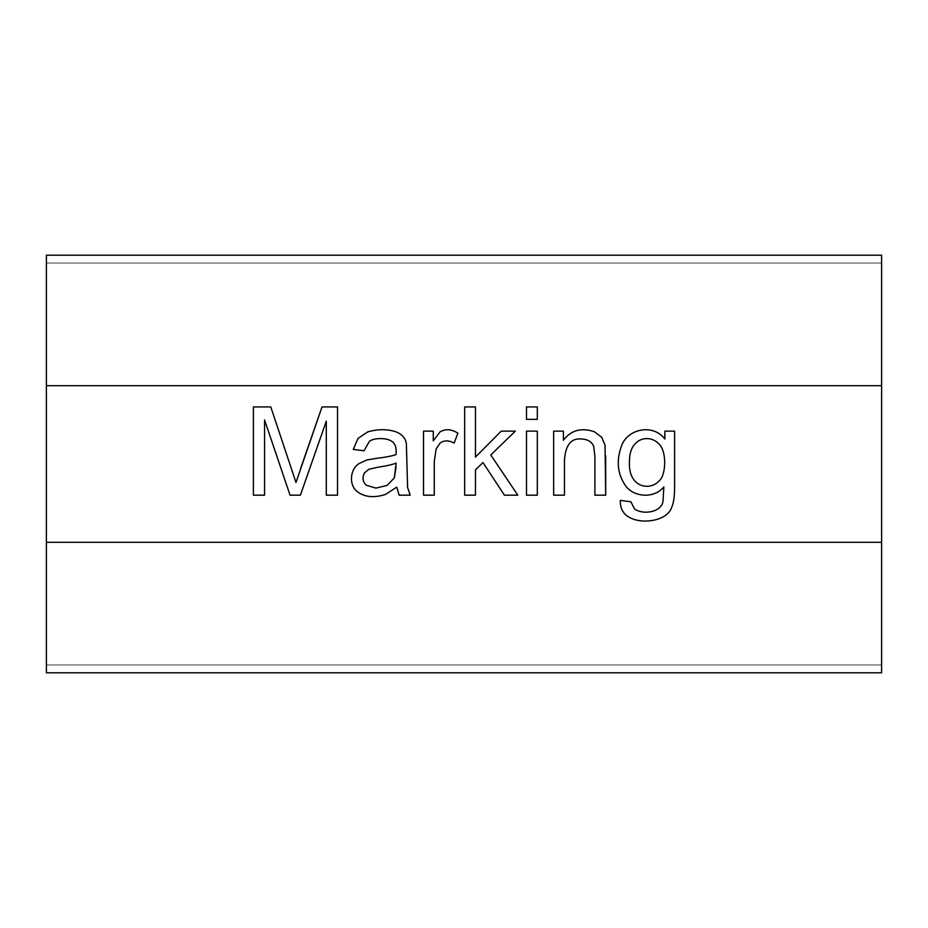 <?xml version="1.0" encoding="UTF-8"?>
<svg xmlns="http://www.w3.org/2000/svg" width="928" height="928" viewBox="0 0 928 928"><rect width="100%" height="100%" fill="white"/><g stroke="black" fill="none" stroke-linecap="round" stroke-linejoin="round"><path stroke-width="0.7" stroke-dasharray="4.64 3.48" d="M46.4 263.03L46.4 664.97L46.4 263.03L881.6 263.03L881.6 664.97L46.4 664.97L881.6 664.97L881.6 263.03L46.4 263.03L46.4 664.97L881.6 664.97L881.6 263.03L46.4 263.03L881.6 263.03L881.6 664.97L46.4 664.97L46.4 263.03L881.6 263.03L881.6 385.7L46.4 385.7L881.6 385.7L46.4 385.7L46.4 255.2L881.6 255.2L881.6 385.7L46.4 385.7L881.6 385.7L46.4 385.7L881.6 385.7L881.6 263.03L46.4 263.03L881.6 263.03L46.4 263.03L46.4 385.7L46.4 263.03L46.4 385.7L881.6 385.7L881.6 255.2L46.4 255.2L46.4 385.7L46.4 263.03M46.4 542.3L881.6 542.3L46.4 542.3L881.6 542.3L881.6 672.8L46.4 672.8L46.4 542.3L881.6 542.3L46.4 542.3L881.6 542.3L46.4 542.3L46.4 672.8L881.6 672.8L881.6 542.3L881.6 664.97L46.4 664.97L881.6 664.97L46.4 664.97L881.6 664.97L881.6 542.3L46.4 542.3L46.4 664.97L46.4 542.3L881.6 542.3L881.6 664.97L881.6 263.03L881.6 385.7L46.4 385.7L46.4 542.3L46.4 385.7L881.6 385.7L881.6 542.3L46.4 542.3M264.561 495.169L264.561 419.966L290.058 495.169L264.561 419.966L264.561 495.169L253.39 495.169L253.39 406.928L270.779 406.928L295.986 482.479L300.684 468.315L295.986 482.479M326.296 495.169L326.296 421.208L300.394 495.169L326.296 421.208L326.296 495.169L337.525 495.169L337.525 406.928L322.016 406.928L300.684 468.315M290.058 495.169L300.394 495.169M396.79 487.119L385.34 494.52C373.694 498.116 364.275 497.095 357.083 491.469C364.275 497.095 373.694 498.116 385.34 494.52L396.79 487.119L399.086 495.169L410.246 495.169L407.601 487.525L406.963 468.373M376.698 458.328C385.491 457.284 391.952 456.031 396.094 454.569C391.952 456.031 385.491 457.284 376.698 458.328L367.012 459.917L359.194 463.501C349.96 468.942 348.661 484.973 357.083 491.469M366.305 485.24L375.944 488.116L366.305 485.24C362.639 481.713 362.048 477.584 364.542 472.839C362.048 477.584 362.639 481.713 366.305 485.24M394.33 477.897L387.162 485.414L394.33 477.897L396.152 463.095C392.208 464.673 386.28 466.03 378.346 467.144M406.371 443.816C405.524 438.086 401.905 434.037 395.502 431.659M367.592 431.949L358.022 438.41M353.266 449.407L364.02 450.811L369.414 441.299C371.884 439.489 375.643 438.584 380.7 438.596M393.089 442.296C395.316 445.37 396.372 445.8 396.094 454.569M364.542 472.839L368.834 469.313M433.272 431.137L433.272 440.823L440.034 431.891L433.272 440.823L433.272 431.137L423.528 431.137L423.528 495.169L434.269 495.169M440.092 443.062C444.292 440.139 448.966 440.162 454.128 443.12C448.966 440.162 444.292 440.139 440.092 443.062L436.09 448.99L434.269 461.68M454.128 443.12L457.887 433.19C451.518 429.096 445.568 428.655 440.034 431.891M475.461 406.928L475.461 457.098L501.248 431.137L475.461 457.098L475.461 406.928L464.65 406.928L464.65 495.169L475.461 495.169L475.461 469.846L475.461 495.169M515.342 431.137L490.784 454.987L517.812 495.169L490.784 454.987L515.342 431.137L501.248 431.137M504.414 495.169L482.978 462.562L475.461 469.846L482.978 462.562L504.414 495.169L517.812 495.169M526.501 419.328L537.312 419.328L537.312 406.928L526.501 406.928L526.501 419.328M526.501 495.169L537.312 495.169L537.312 431.137L526.501 431.137L526.501 495.169M564.456 495.169L553.645 495.169L553.645 431.137L563.4 431.137L563.4 440.232M581.496 439.002C587.633 439.257 591.681 441.67 593.653 446.229C591.681 441.67 587.633 439.257 581.496 439.002C571.184 437.888 565.512 444.941 564.456 460.149M593.653 446.229L594.883 456.158M674.61 486.469C674.61 496.399 673.6 503.452 671.547 507.616C667.371 521.107 640.076 525.468 627.142 515.956C640.076 525.468 667.371 521.107 671.547 507.616M634.601 509.089L630.901 501.804L634.601 509.089C644.902 515.678 662.43 511.258 663.033 500.749L663.856 486.887C653.44 499.519 632.954 496.666 625.495 485.646M621.551 445.881C627.386 428.968 652.894 423.214 664.854 439.002L664.854 431.137L664.854 439.002C652.894 423.214 627.386 428.968 621.551 445.881M629.428 462.028C628.128 487.316 649.739 491.643 659.564 480.542C649.739 491.643 628.128 487.316 629.428 462.028M646.816 438.596C642.002 438.573 637.884 440.556 634.485 444.524C637.884 440.556 642.002 438.573 646.816 438.596C651.781 438.608 655.992 440.603 659.448 444.582M630.901 501.804L620.322 500.389C620.148 507.338 622.41 512.523 627.142 515.956M674.61 431.137L664.854 431.137"/><path stroke-width="1.39" d="M881.6 672.8L46.4 672.8L881.6 672.8L881.6 542.3L881.6 672.8M46.4 542.3L46.4 672.8L46.4 542.3L881.6 542.3L881.6 255.2L46.4 255.2L881.6 255.2L881.6 385.7L46.4 385.7L46.4 255.2L46.4 542.3L46.4 385.7L881.6 385.7L881.6 542.3L46.4 542.3M264.561 495.169L264.561 419.966L264.561 495.169L253.39 495.169L253.39 406.928L270.779 406.928L295.986 482.479L322.016 406.928L337.525 406.928L337.525 495.169L326.296 495.169L326.296 421.208L300.394 495.169L290.058 495.169L264.561 419.966L290.058 495.169L300.394 495.169L326.296 421.208L326.296 495.169L337.525 495.169L337.525 406.928L322.016 406.928L295.986 482.479L270.779 406.928L253.39 406.928L253.39 495.169L264.561 495.169L253.39 495.169L253.39 406.928L270.779 406.928L295.986 482.479M396.094 454.569C396.372 445.8 395.316 445.37 393.089 442.296C390.328 439.837 386.199 438.608 380.7 438.596C375.643 438.584 371.884 439.489 369.414 441.299L364.02 450.811L353.266 449.407L358.022 438.41L367.592 431.949C377.603 429.061 386.906 428.968 395.502 431.659C401.905 434.037 405.524 438.086 406.371 443.816L407.601 487.525L410.246 495.169L399.086 495.169L396.79 487.119L385.34 494.52C373.694 498.116 364.275 497.095 357.083 491.469C348.661 484.973 349.96 468.942 359.194 463.501L367.012 459.917L376.698 458.328C385.491 457.284 391.952 456.031 396.094 454.569C396.372 445.8 395.316 445.37 393.089 442.296C390.328 439.837 386.199 438.608 380.7 438.596C375.643 438.584 371.884 439.489 369.414 441.299L364.02 450.811L353.266 449.407L358.022 438.41L367.592 431.949C377.603 429.061 386.906 428.968 395.502 431.659C401.905 434.037 405.524 438.086 406.371 443.816L407.601 487.525L410.246 495.169L407.601 487.525L406.371 443.816C405.524 438.086 401.905 434.037 395.502 431.659C386.906 428.968 377.603 429.061 367.592 431.949L358.022 438.41L353.266 449.407L364.02 450.811L369.414 441.299C371.884 439.489 375.643 438.584 380.7 438.596C386.199 438.608 390.328 439.837 393.089 442.296C395.316 445.37 396.372 445.8 396.094 454.569C391.952 456.031 385.491 457.284 376.698 458.328L367.012 459.917L359.194 463.501C349.96 468.942 348.661 484.973 357.083 491.469C364.275 497.095 373.694 498.116 385.34 494.52L396.79 487.119L399.086 495.169L396.79 487.119M440.034 431.891C445.568 428.655 451.518 429.096 457.887 433.19L454.128 443.12C448.966 440.162 444.292 440.139 440.092 443.062L436.09 448.99L434.269 461.68L434.269 495.169L423.528 495.169L423.528 431.137L433.272 431.137L433.272 440.823L440.034 431.891C445.568 428.655 451.518 429.096 457.887 433.19L454.128 443.12L457.887 433.19C451.518 429.096 445.568 428.655 440.034 431.891L433.272 440.823L433.272 431.137L423.528 431.137L423.528 495.169L434.269 495.169L423.528 495.169L423.528 431.137L433.272 431.137M475.461 495.169L475.461 469.846L475.461 495.169L464.65 495.169L464.65 406.928L475.461 406.928L475.461 457.098L501.248 431.137L515.342 431.137L490.784 454.987L517.812 495.169L504.414 495.169L482.978 462.562L475.461 469.846L482.978 462.562L504.414 495.169L517.812 495.169L490.784 454.987L515.342 431.137L501.248 431.137L475.461 457.098L475.461 406.928L464.65 406.928L464.65 495.169L475.461 495.169L464.65 495.169L464.65 406.928L475.461 406.928M537.312 406.928L537.312 419.328L526.501 419.328L526.501 406.928L537.312 406.928L526.501 406.928L526.501 419.328L537.312 419.328L526.501 419.328L526.501 406.928L537.312 406.928L537.312 419.328L537.312 406.928M537.312 431.137L537.312 495.169L526.501 495.169L526.501 431.137L537.312 431.137L526.501 431.137L526.501 495.169L537.312 495.169L526.501 495.169L526.501 431.137L537.312 431.137L537.312 495.169L537.312 431.137M605.694 495.169L594.883 495.169L605.694 495.169L605.044 445.289L605.694 495.169L605.694 455.81L605.694 495.169L594.883 495.169L594.883 456.158L593.653 446.229C591.681 441.67 587.633 439.257 581.496 439.002C571.184 437.888 565.512 444.941 564.456 460.149L564.456 495.169L553.645 495.169L553.645 431.137L563.4 431.137L563.4 440.232C571.114 430.151 581.462 427.332 594.419 431.775C581.462 427.332 571.114 430.151 563.4 440.232L563.4 431.137L553.645 431.137L553.645 495.169L564.456 495.169L553.645 495.169L553.645 431.137L563.4 431.137M664.854 431.137L674.61 431.137L674.61 486.469C674.61 496.399 673.6 503.452 671.547 507.616C667.371 521.107 640.076 525.468 627.142 515.956C622.41 512.523 620.148 507.338 620.322 500.389L630.901 501.804L634.601 509.089C644.902 515.678 662.43 511.258 663.033 500.749L663.856 486.887C653.44 499.519 632.954 496.666 625.495 485.646C617.41 473.883 616.099 460.636 621.551 445.881C627.386 428.968 652.894 423.214 664.854 439.002L664.854 431.137L664.854 439.002C652.894 423.214 627.386 428.968 621.551 445.881C616.099 460.636 617.41 473.883 625.495 485.646C632.954 496.666 653.44 499.519 663.856 486.887L663.033 500.749C662.43 511.258 644.902 515.678 634.601 509.089L630.901 501.804L620.322 500.389C620.148 507.338 622.41 512.523 627.142 515.956C640.076 525.468 667.371 521.107 671.547 507.616C673.6 503.452 674.61 496.399 674.61 486.469L674.61 431.137L674.61 486.469L674.61 431.137L664.854 431.137L674.61 431.137M300.684 468.315L322.016 406.928L337.525 406.928L337.525 495.169L326.296 495.169M300.394 495.169L290.058 495.169M357.083 491.469C348.661 484.973 349.96 468.942 359.194 463.501L367.012 459.917L376.698 458.328M378.346 467.144L368.834 469.313L378.346 467.144C386.28 466.03 392.208 464.673 396.152 463.095L394.33 477.897L387.162 485.414L375.944 488.116L366.305 485.24C362.639 481.713 362.048 477.584 364.542 472.839L368.834 469.313L378.346 467.144C386.28 466.03 392.208 464.673 396.152 463.095C392.208 464.673 386.28 466.03 378.346 467.144L368.834 469.313L364.542 472.839C362.048 477.584 362.639 481.713 366.305 485.24L375.944 488.116L387.162 485.414L375.944 488.116L387.162 485.414L394.33 477.897L396.094 467.028L394.33 477.897M399.086 495.169L410.246 495.169L399.086 495.169M395.502 431.659C386.906 428.968 377.603 429.061 367.592 431.949M358.022 438.41L353.266 449.407M380.7 438.596C386.199 438.608 390.328 439.837 393.089 442.296M368.834 469.313L364.542 472.839M434.269 495.169L434.269 461.68L434.269 495.169L434.269 461.68L436.09 448.99L440.092 443.062C444.292 440.139 448.966 440.162 454.128 443.12M434.269 461.68L436.09 448.99L440.092 443.062M501.248 431.137L515.342 431.137M517.812 495.169L504.414 495.169M605.044 445.289L601.704 437.239L594.419 431.775L601.704 437.239L605.044 445.289M563.4 440.232C571.114 430.151 581.462 427.332 594.419 431.775C581.462 427.332 571.114 430.151 563.4 440.232M564.456 495.169L564.456 460.149C565.512 444.941 571.184 437.888 581.496 439.002C587.633 439.257 591.681 441.67 593.653 446.229L594.883 456.158L594.883 495.169L594.883 456.158L593.653 446.229M564.456 460.149C565.512 444.941 571.184 437.888 581.496 439.002M594.883 456.158L594.883 495.169M627.142 515.956C622.41 512.523 620.148 507.338 620.322 500.389L630.901 501.804M634.601 509.089C644.902 515.678 662.43 511.258 663.033 500.749L663.856 486.887C653.44 499.519 632.954 496.666 625.495 485.646C617.41 473.883 616.099 460.636 621.551 445.881C616.099 460.636 617.41 473.883 625.495 485.646M659.564 480.542C666.176 474.301 666.617 451.623 659.448 444.582C655.992 440.603 651.781 438.608 646.816 438.596C651.781 438.608 655.992 440.603 659.448 444.582C666.617 451.623 666.176 474.301 659.564 480.542C649.739 491.643 628.128 487.316 629.428 462.028C629.416 454.268 631.11 448.433 634.485 444.524C631.11 448.433 629.416 454.268 629.428 462.028C629.416 454.268 631.11 448.433 634.485 444.524C637.884 440.556 642.002 438.573 646.816 438.596C642.002 438.573 637.884 440.556 634.485 444.524C631.11 448.433 629.416 454.268 629.428 462.028C628.128 487.316 649.739 491.643 659.564 480.542C666.176 474.301 666.617 451.623 659.448 444.582C666.617 451.623 666.176 474.301 659.564 480.542M671.547 507.616C673.6 503.452 674.61 496.399 674.61 486.469M659.448 444.582C655.992 440.603 651.781 438.608 646.816 438.596"/></g></svg>
